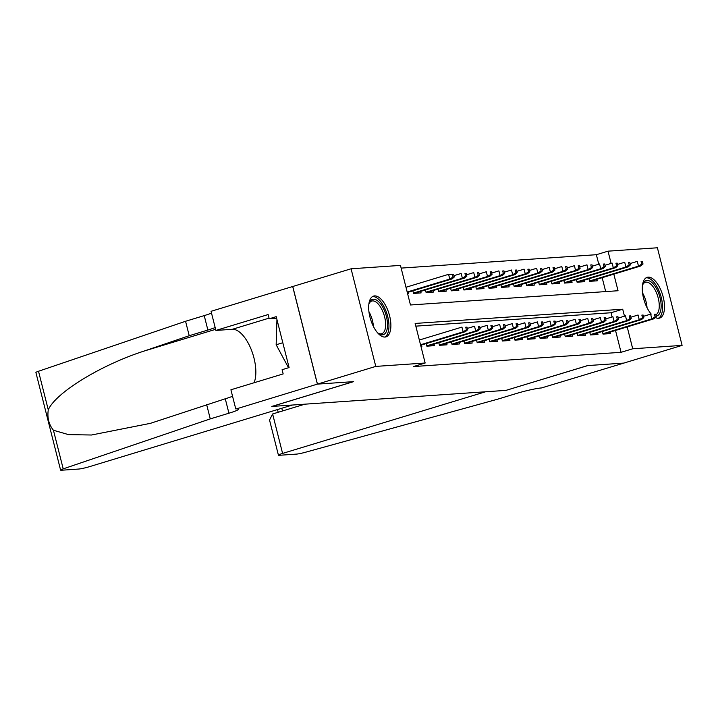 <?xml version="1.0" encoding="UTF-8"?>
<svg xmlns="http://www.w3.org/2000/svg" width="718" height="718" viewBox="0 0 718 718"><rect width="100%" height="100%" fill="white"/><g stroke="black" fill="none" stroke-linecap="round" stroke-linejoin="round"><path stroke-width="1.08" d="M651.253 314.107A21.316 9.639 -106.9 0 1 642.502 292.486A21.316 9.639 -106.9 0 1 647.205 277.31A21.316 9.639 -106.9 0 1 648.192 277.13A21.316 9.639 -106.9 0 1 662.929 295.969A21.316 9.639 -106.9 0 1 659.591 318.101A21.316 9.639 -106.9 0 1 658.603 318.28A21.316 9.639 -106.9 0 1 655.471 317.562M384.983 337.056A21.316 9.639 -106.9 0 1 370.246 318.218A21.316 9.639 -106.9 0 1 373.584 296.076A21.316 9.639 -106.9 0 1 374.572 295.897A21.316 9.639 -106.9 0 1 389.309 314.735A21.316 9.639 -106.9 0 1 385.97 336.868A21.316 9.639 -106.9 0 1 384.983 337.056M598.767 264.206L596.362 254.702L608.02 251.165L657.401 247.773L682.1 345.385L623.789 363.102L587.62 365.579L505.975 390.377L271.987 406.433L353.624 381.635L317.455 384.112L292.756 286.5L351.075 268.792L400.456 265.4L410.463 304.979L618.036 290.736L613.836 274.15M596.362 254.702L401.129 268.101M602.357 331.501L603.012 334.094L610.56 333.583L610.183 332.075M589.774 332.362L590.429 334.956L597.977 334.444L597.6 332.946M577.191 333.224L577.846 335.827L585.403 335.306L585.017 333.807M564.617 334.085L565.272 336.688L572.82 336.168L572.443 334.669M552.034 334.947L552.689 337.55L560.237 337.029L559.86 335.53M539.451 335.809L540.107 338.411L547.654 337.891L547.278 336.392M526.868 336.679L527.533 339.273L535.081 338.761L534.695 337.254M514.294 337.541L514.95 340.135L522.498 339.623L522.121 338.124M501.711 338.402L502.367 341.005L509.915 340.485L509.538 338.986M489.129 339.264L489.793 341.867L497.341 341.346L496.955 339.847M476.555 340.126L477.21 342.728L484.758 342.208L484.381 340.709M463.972 340.987L464.627 343.59L472.175 343.069L471.798 341.571M451.389 341.858L452.053 344.452L459.601 343.931L459.215 342.432M438.815 342.719L439.47 345.313L447.018 344.802L446.641 343.303M426.232 343.581L426.887 346.184L434.435 345.663L434.058 344.164M406.164 287.209L448.579 274.33L453.641 274.339L452.385 274.429L453.049 277.067L454.314 276.977L453.641 274.339M605.696 291.58L602.178 277.695M407.644 293.824L408.506 293.761L408.129 292.262M412.877 290.817L413.541 293.42L421.089 292.899L420.703 291.4M425.46 289.955L426.115 292.549L433.663 292.038L433.286 290.539M438.043 289.094L438.698 291.688L446.246 291.176L445.869 289.668M450.617 288.232L451.281 290.826L458.829 290.305L458.443 288.807M463.2 287.362L463.855 289.964L471.403 289.444L471.026 287.945M475.783 286.5L476.438 289.103L483.986 288.582L483.609 287.083M488.366 285.638L489.021 288.241L496.569 287.721L496.183 286.222M500.94 284.777L501.595 287.379L509.143 286.859L508.766 285.36M513.523 283.915L514.178 286.509L521.726 285.997L521.349 284.49M526.106 283.054L526.761 285.647L534.309 285.127L533.932 283.628M538.68 282.183L539.344 284.786L546.892 284.265L546.506 282.766M551.262 281.321L551.918 283.924L559.466 283.404L559.089 281.905M563.845 280.46L564.501 283.063L572.049 282.542L571.672 281.043M576.419 279.598L577.084 282.201L584.631 281.68L584.246 280.182M589.002 278.737L589.658 281.33L597.205 280.819L596.829 279.32M624.472 316.171L622.712 309.207L415.139 323.441L425.155 363.012L413.487 366.557L621.061 352.314L615.523 330.451M612.113 316.97L611.045 312.743L415.821 326.143M420.99 346.588L421.861 346.525L421.475 345.026M317.455 384.112L375.774 366.404L351.075 268.792M682.1 345.385L632.72 348.777L627.191 326.914M621.061 352.314L632.72 348.777M425.155 363.012L375.774 366.404M611.126 263.416L608.02 251.165M611.045 312.743L622.712 309.207M466.404 329.831L467.66 329.741L466.996 327.103L465.74 327.193L466.404 329.831L463.137 331.842L465.399 331.68L420.658 345.268M420.533 344.775L463.137 331.842L461.934 327.094L419.33 340.027M465.74 327.193L466.996 327.103M465.399 331.68L467.66 329.741M454.314 276.977L452.053 278.925L449.782 279.078L407.187 292.011M453.049 277.067L449.782 279.078L448.579 274.33L452.385 274.429M452.053 278.925L407.312 292.513M368.837 304.378A18.444 8.338 -106.9 0 1 369.249 303.05A18.444 8.338 -106.9 0 1 369.761 301.91A18.444 8.338 -106.9 0 1 383.017 307.636A18.444 8.338 -106.9 0 1 386.06 332.174A18.444 8.338 -106.9 0 1 378.494 333.484A18.444 8.338 -106.9 0 1 377.417 332.613M377.874 333.008A17.079 7.718 73.1 0 0 381.707 333.735A17.079 7.718 73.1 0 0 384.292 331.402A17.079 7.718 73.1 0 0 382.936 311.791A17.079 7.718 73.1 0 0 371.78 301.048A17.079 7.718 73.1 0 0 369.205 303.382A17.079 7.718 73.1 0 0 368.998 303.795M384.695 337.065A21.181 9.576 73.1 0 0 387.271 334.417A21.181 9.576 73.1 0 0 385.862 310.777A21.181 9.576 73.1 0 0 372.418 296.633M276.942 319.546L276.161 344.757L288.537 367.742M282.811 342.728L276.161 344.757M642.457 285.602A18.444 8.338 -106.9 0 1 642.861 284.283A18.444 8.338 -106.9 0 1 643.382 283.143A18.444 8.338 -106.9 0 1 656.629 288.86A18.444 8.338 -106.9 0 1 659.68 313.398A18.444 8.338 -106.9 0 1 656.18 316.064M655.848 314.762A17.079 7.718 73.1 0 0 657.912 312.635A17.079 7.718 73.1 0 0 656.557 293.025A17.079 7.718 73.1 0 0 645.401 282.282A17.079 7.718 73.1 0 0 642.816 284.615A17.079 7.718 73.1 0 0 642.619 285.019M658.316 318.289A21.181 9.576 73.1 0 0 660.883 315.642A21.181 9.576 73.1 0 0 659.483 292.002A21.181 9.576 73.1 0 0 646.029 277.857M292.432 405.024L89.49 466.664A8.203 0.754 165.8 0 1 78.72 469.042L61.551 470.227A8.203 0.754 165.8 0 1 60.599 470.11A8.203 0.754 165.8 0 1 63.211 468.863L210.266 418.89L228.925 413.218A19.135 1.768 165.8 0 0 238.663 409.134A19.135 1.768 165.8 0 0 236.446 408.865L317.392 384.121L353.435 381.644L271.799 406.442L292.432 405.024M60.599 470.11L35.9 372.498A8.203 0.754 -14.2 0 1 38.512 371.251L185.567 321.278L189.22 335.719L144.13 351.048C100.852 364.986 55.591 392.755 48.277 409.843C47.119 417.741 48.842 424.544 53.437 430.261L68.479 434.614L91.455 435.009L150.412 423.342L225.272 398.777A19.135 1.768 165.8 0 0 232.551 396.255M206.613 404.449L210.266 418.89M185.567 321.278L204.226 315.606A19.135 1.768 165.8 0 0 211.505 313.084M215.167 327.534A19.135 1.768 165.8 0 1 207.879 330.056L189.22 335.719M317.392 384.121L292.693 286.509L211.056 311.307L215.894 330.433L268.146 314.556L269.214 318.783L276.618 318.271M235.755 408.91L230.918 389.784L283.161 373.916L282.093 369.698L289.094 367.571L276.215 316.656L269.214 318.783M215.894 330.433L232.309 329.302A30.748 13.902 -106.9 0 1 251.067 349.145A30.748 13.902 -106.9 0 1 254.091 382.748M506.163 390.359L485.539 391.777L282.596 453.417A8.203 0.754 165.8 0 0 278.422 455.167A8.203 0.754 165.8 0 0 279.374 455.284L296.552 454.099A8.203 0.754 165.8 0 0 305.536 452.232L497.718 399.172L516.386 393.5A19.135 1.768 -14.2 0 1 541.516 387.935L623.843 363.084L587.809 365.57L506.154 390.323M304.899 404.171L272.616 413.972L282.596 453.417M278.422 455.167L269.537 420.048L272.616 413.972M478.987 328.97L480.243 328.88L479.579 326.241L478.314 326.331L478.987 328.97L475.72 330.98L477.982 330.819L427.569 346.13M426.797 345.834L475.72 330.98L474.517 326.232L467.328 328.413M478.314 326.331L479.579 326.241M477.982 330.819L480.243 328.88M491.561 328.099L492.826 328.018L492.153 325.38L490.897 325.46L491.561 328.099L488.294 330.109L490.565 329.957L440.143 345.268M439.38 344.972L488.294 330.109L487.091 325.362L479.902 327.552M490.897 325.46L492.153 325.38M490.565 329.957L492.826 328.018M504.144 327.237L505.4 327.157L504.736 324.518L503.48 324.599L504.144 327.237L500.877 329.248L503.139 329.095L452.726 344.407M451.963 344.11L500.877 329.248L499.674 324.5L492.485 326.681M503.48 324.599L504.736 324.518M503.139 329.095L505.4 327.157M516.727 326.376L517.983 326.286L517.319 323.656L516.054 323.737L516.727 326.376L513.46 328.386L515.721 328.234L465.309 343.545M464.546 343.24L513.46 328.386L512.257 323.639L505.068 325.819M516.054 323.737L517.319 323.656M515.721 328.234L517.983 326.286M466.888 276.116L466.224 273.477L464.968 273.567L465.632 276.206L466.888 276.116L464.627 278.054L462.365 278.216L461.162 273.468L453.973 275.649M465.632 276.206L462.365 278.216L413.451 293.07M464.627 278.054L414.214 293.366M464.968 273.567L466.224 273.477M479.471 275.254L478.807 272.616L477.542 272.705L478.215 275.344L479.471 275.254L477.21 277.193L474.948 277.354L473.745 272.598L466.556 274.788M478.215 275.344L474.948 277.354L426.034 292.208M477.21 277.193L426.797 292.504M477.542 272.705L478.807 272.616M492.054 274.393L491.381 271.754L490.125 271.835L490.798 274.473L492.054 274.393L489.793 276.331L487.522 276.484L486.319 271.736L479.13 273.926M490.798 274.473L487.522 276.484L438.608 291.346M489.793 276.331L439.371 291.643M490.125 271.835L491.381 271.754M504.628 273.531L503.964 270.892L502.708 270.973L503.372 273.612L504.628 273.531L502.367 275.47L500.105 275.622L498.902 270.874L491.713 273.055M503.372 273.612L500.105 275.622L451.191 290.485M502.367 275.47L451.954 290.781M502.708 270.973L503.964 270.892M529.301 325.514L530.566 325.425L529.893 322.786L528.636 322.876L529.301 325.514L526.034 327.525L528.304 327.372L477.883 342.683M477.12 342.378L526.034 327.525L524.831 322.777L517.642 324.958M528.636 322.876L529.893 322.786M528.304 327.372L530.566 325.425M517.211 272.661L516.547 270.022L515.291 270.112L515.955 272.75L517.211 272.661L514.95 274.608L512.688 274.761L511.485 270.013L504.296 272.194M515.955 272.75L512.688 274.761L463.774 289.614M514.95 274.608L464.537 289.919M515.291 270.112L516.547 270.022M541.884 324.653L543.14 324.563L542.476 321.924L541.219 322.014L541.884 324.653L538.617 326.663L540.878 326.502L490.466 341.822M489.703 341.517L538.617 326.663L537.414 321.915L530.225 324.096M541.219 322.014L542.476 321.924M540.878 326.502L543.14 324.563M529.794 271.799L529.121 269.16L527.865 269.25L528.538 271.889L529.794 271.799L527.533 273.746L525.262 273.899L524.068 269.151L516.879 271.332M528.538 271.889L525.262 273.899L476.348 288.753M527.533 273.746L477.12 289.058M527.865 269.25L529.121 269.16M554.467 323.791L555.723 323.701L555.059 321.063L553.793 321.152L554.467 323.791L551.2 325.801L553.461 325.64L503.049 340.951M502.286 340.655L551.2 325.801L549.997 321.054L542.808 323.235M553.793 321.152L555.059 321.063M553.461 325.64L555.723 323.701M542.368 270.937L541.704 268.299L540.448 268.388L541.112 271.027L542.368 270.937L540.107 272.876L537.845 273.037L536.642 268.29L529.453 270.471M541.112 271.027L537.845 273.037L488.931 287.891M540.107 272.876L489.694 288.187M540.448 268.388L541.704 268.299M567.049 322.921L568.306 322.84L567.633 320.201L566.376 320.282L567.049 322.921L563.774 324.931L566.044 324.778L515.632 340.09M514.86 339.793L563.774 324.931L562.571 320.183L555.382 322.373M566.376 320.282L567.633 320.201M566.044 324.778L568.306 322.84M554.951 270.076L554.287 267.437L553.031 267.527L553.695 270.165L554.951 270.076L552.689 272.014L550.428 272.176L549.225 267.419L542.036 269.609M553.695 270.165L550.428 272.176L501.514 287.029M552.689 272.014L502.277 287.326M553.031 267.527L554.287 267.437M579.623 322.059L580.88 321.978L580.216 319.339L578.959 319.42L579.623 322.059L576.357 324.069L578.618 323.917L528.206 339.228M527.443 338.932L576.357 324.069L575.154 319.322L567.965 321.502M578.959 319.42L580.216 319.339M578.618 323.917L580.88 321.978M567.534 269.214L566.861 266.575L565.605 266.656L566.278 269.295L567.534 269.214L565.272 271.153L563.002 271.305L561.808 266.558L554.619 268.747M566.278 269.295L563.002 271.305L514.088 286.168M565.272 271.153L514.86 286.464M565.605 266.656L566.861 266.575M592.206 321.197L593.463 321.108L592.799 318.478L591.542 318.559L592.206 321.197L588.94 323.208L591.201 323.055L540.789 338.366M540.026 338.061L588.94 323.208L587.737 318.46L580.548 320.641M591.542 318.559L592.799 318.478M591.201 323.055L593.463 321.108M580.108 268.352L579.444 265.714L578.187 265.795L578.852 268.433L580.108 268.352L577.846 270.291L575.585 270.444L574.382 265.696L567.193 267.877M578.852 268.433L575.585 270.444L526.671 285.306M577.846 270.291L527.434 285.602M578.187 265.795L579.444 265.714M604.789 320.336L606.046 320.246L605.373 317.607L604.116 317.697L604.789 320.336L601.513 322.346L603.784 322.194L553.372 337.505M552.6 337.2L601.513 322.346L600.32 317.598L593.131 319.779M604.116 317.697L605.373 317.607M603.784 322.194L606.046 320.246M592.691 267.482L592.027 264.852L590.77 264.933L591.435 267.572L592.691 267.482L590.429 269.429L588.168 269.582L586.965 264.834L579.776 267.015M591.435 267.572L588.168 269.582L539.254 284.436M590.429 269.429L540.017 284.741M590.77 264.933L592.027 264.852M617.363 319.474L618.62 319.384L617.956 316.746L616.699 316.835L617.363 319.474L614.096 321.484L616.358 321.332L565.946 336.643M565.183 336.338L614.096 321.484L612.894 316.737L605.705 318.918M616.699 316.835L617.956 316.746M616.358 321.332L618.62 319.384M605.274 266.62L604.601 263.982L603.344 264.071L604.017 266.71L605.274 266.62L603.012 268.568L600.751 268.72L599.548 263.973L592.359 266.154M604.017 266.71L600.751 268.72L551.828 283.574M603.012 268.568L552.6 283.879M603.344 264.071L604.601 263.982M629.946 318.613L631.203 318.523L630.539 315.884L629.282 315.974L629.946 318.613L626.679 320.623L628.941 320.461L578.529 335.773M577.766 335.477L626.679 320.623L625.477 315.875L618.288 318.056M629.282 315.974L630.539 315.884M628.941 320.461L631.203 318.523M617.857 265.759L617.184 263.12L615.927 263.21L616.591 265.848L617.857 265.759L615.595 267.697L613.325 267.859L612.122 263.111L604.933 265.292M616.591 265.848L613.325 267.859L564.411 282.712M615.595 267.697L565.174 283.018M615.927 263.21L617.184 263.12M642.529 317.742L643.786 317.661L643.113 315.022L641.856 315.112L642.529 317.742L639.253 319.761L641.524 319.6L591.111 334.911M590.34 334.615L639.253 319.761L638.06 315.005L630.871 317.194M641.856 315.112L643.113 315.022M641.524 319.6L643.786 317.661M630.431 264.897L629.767 262.258L628.51 262.348L629.174 264.987L630.431 264.897L628.169 266.836L625.908 266.997L624.705 262.249L617.516 264.43M629.174 264.987L625.908 266.997L576.994 281.851M628.169 266.836L577.757 282.147M628.51 262.348L629.767 262.258M655.103 316.88L656.369 316.8L655.696 314.161L654.439 314.242L655.103 316.88L651.836 318.891L654.098 318.738L603.685 334.049M602.923 333.753L651.836 318.891L650.634 314.143L643.445 316.333M654.439 314.242L655.696 314.161M654.098 318.738L656.369 316.8M643.014 264.036L642.35 261.397L641.084 261.478L641.757 264.116L643.014 264.036L640.752 265.974L638.49 266.127L637.288 261.379L630.099 263.569M641.757 264.116L638.49 266.127L589.577 280.989M640.752 265.974L590.34 281.285M641.084 261.478L642.35 261.397M368.935 311.702A17.079 7.718 -106.9 0 1 373.423 326.475M370.883 320.3A16.523 7.467 73.1 0 0 370.255 318.245M642.556 292.926A17.079 7.718 -106.9 0 1 647.044 307.699M644.495 301.524A16.523 7.467 73.1 0 0 643.875 299.478M225.272 398.777L228.925 413.218M207.879 330.056L204.226 315.606M38.512 371.251L48.277 409.843M53.437 430.261L63.211 468.863M144.13 351.048L215.615 329.329M269.053 318.146L232.309 329.302M281.797 408.255L282.488 410.974M277.507 409.556L278.198 412.276"/></g></svg>

